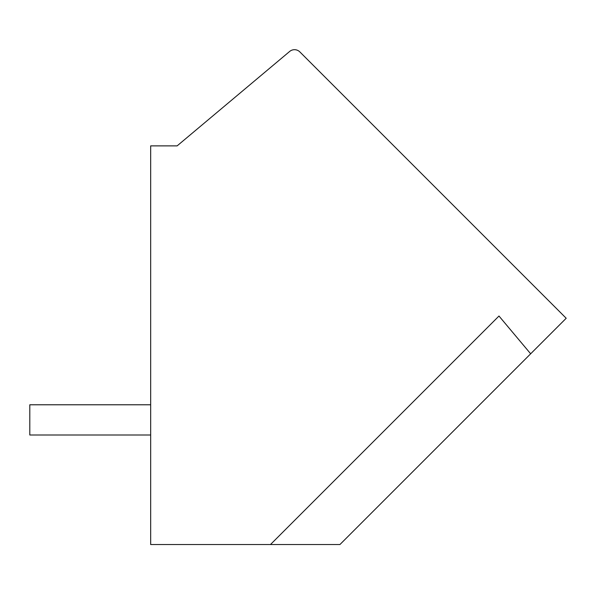 <?xml version="1.0" encoding="UTF-8"?>
<svg xmlns="http://www.w3.org/2000/svg" width="596" height="596" viewBox="0 0 596 596"><rect width="100%" height="100%" fill="white"/><g stroke="black" fill="none" stroke-linecap="round" stroke-linejoin="round"><path stroke-width="0.89" d="M566.2 318.257L339.921 544.543L150.676 544.543L150.676 145.878L177.124 145.878L289.649 51.457A7.554 7.554 0 0 1 299.848 51.904L566.2 318.257M530.663 353.793L498.979 316.029L270.472 544.543M299.855 51.912A7.562 7.562 0 0 0 299.848 51.904L390.678 142.742M540.825 292.882L547.5 299.565M150.676 404.781L29.8 404.781L29.8 434.998L150.676 434.998"/></g></svg>
